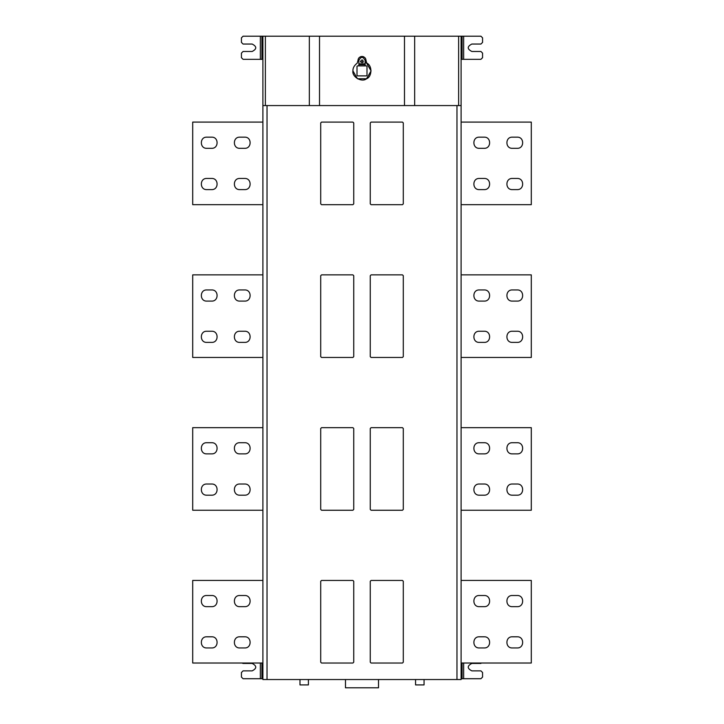 <?xml version="1.0" encoding="UTF-8"?>
<svg xmlns="http://www.w3.org/2000/svg" width="724" height="724" viewBox="0 0 724 724"><rect width="100%" height="100%" fill="white"/><g stroke="black" fill="none" stroke-linecap="round" stroke-linejoin="round"><path stroke-width="1.09" d="M211.698 595.508L206.738 595.508C199.553 595.2 199.553 606.965 206.738 606.658L211.698 606.658C218.883 606.965 218.883 595.2 211.698 595.508C218.883 595.2 218.883 606.965 211.698 606.658M206.738 606.658C199.553 606.965 199.553 595.2 206.738 595.508M239.771 606.658L244.73 606.658C251.916 606.965 251.916 595.2 244.73 595.508L239.771 595.508C232.585 595.2 232.585 606.965 239.771 606.658C232.585 606.965 232.585 595.2 239.771 595.508M244.73 595.508C251.916 595.2 251.916 606.965 244.73 606.658M244.73 647.953C251.916 648.261 251.916 636.496 244.73 636.803C251.916 636.496 251.916 648.261 244.73 647.953L239.771 647.953C232.585 648.261 232.585 636.496 239.771 636.803C232.585 636.496 232.585 648.261 239.771 647.953M244.73 636.803L239.771 636.803M211.698 636.803L206.738 636.803C199.553 636.496 199.553 648.261 206.738 647.953L211.698 647.953C218.883 648.261 218.883 636.496 211.698 636.803C218.883 636.496 218.883 648.261 211.698 647.953M206.738 647.953C199.553 648.261 199.553 636.496 206.738 636.803M262.893 663.021L192.702 663.021L192.702 580.44L262.893 580.44M211.698 442.726L206.738 442.726C199.553 442.418 199.553 454.183 206.738 453.876L211.698 453.876C218.883 454.183 218.883 442.418 211.698 442.726C218.883 442.418 218.883 454.183 211.698 453.876M206.738 453.876C199.553 454.183 199.553 442.418 206.738 442.726M239.771 453.876L244.73 453.876C251.916 454.183 251.916 442.418 244.73 442.726L239.771 442.726C232.585 442.418 232.585 454.183 239.771 453.876C232.585 454.183 232.585 442.418 239.771 442.726M244.73 442.726C251.916 442.418 251.916 454.183 244.73 453.876M244.73 495.171C251.916 495.478 251.916 483.713 244.73 484.021C251.916 483.713 251.916 495.478 244.73 495.171L239.771 495.171C232.585 495.478 232.585 483.713 239.771 484.021C232.585 483.713 232.585 495.478 239.771 495.171M244.73 484.021L239.771 484.021M211.698 484.021L206.738 484.021C199.553 483.713 199.553 495.478 206.738 495.171L211.698 495.171C218.883 495.478 218.883 483.713 211.698 484.021C218.883 483.713 218.883 495.478 211.698 495.171M206.738 495.171C199.553 495.478 199.553 483.713 206.738 484.021M262.893 510.239L192.702 510.239L192.702 427.658L262.893 427.658M211.698 137.162L206.738 137.162C199.553 136.854 199.553 148.619 206.738 148.311L211.698 148.311C218.883 148.619 218.883 136.854 211.698 137.162C218.883 136.854 218.883 148.619 211.698 148.311M206.738 148.311C199.553 148.619 199.553 136.854 206.738 137.162M239.771 148.311L244.73 148.311C251.916 148.619 251.916 136.854 244.73 137.162L239.771 137.162C232.585 136.854 232.585 148.619 239.771 148.311C232.585 148.619 232.585 136.854 239.771 137.162M244.73 137.162C251.916 136.854 251.916 148.619 244.73 148.311M244.73 189.607C251.916 189.905 251.916 178.149 244.73 178.457C251.916 178.149 251.916 189.905 244.73 189.607L239.771 189.607C232.585 189.905 232.585 178.149 239.771 178.457C232.585 178.149 232.585 189.905 239.771 189.607M244.73 178.457L239.771 178.457M211.698 178.457L206.738 178.457C199.553 178.149 199.553 189.905 206.738 189.607L211.698 189.607C218.883 189.905 218.883 178.149 211.698 178.457C218.883 178.149 218.883 189.905 211.698 189.607M206.738 189.607C199.553 189.905 199.553 178.149 206.738 178.457M262.893 204.675L192.702 204.675L192.702 122.085L262.893 122.085M211.698 289.944L206.738 289.944C199.553 289.636 199.553 301.401 206.738 301.094L211.698 301.094C218.883 301.401 218.883 289.636 211.698 289.944C218.883 289.636 218.883 301.401 211.698 301.094M206.738 301.094C199.553 301.401 199.553 289.636 206.738 289.944M239.771 301.094L244.73 301.094C251.916 301.401 251.916 289.636 244.73 289.944L239.771 289.944C232.585 289.636 232.585 301.401 239.771 301.094C232.585 301.401 232.585 289.636 239.771 289.944M244.73 289.944C251.916 289.636 251.916 301.401 244.73 301.094M244.73 342.389C251.916 342.696 251.916 330.931 244.73 331.239C251.916 330.931 251.916 342.696 244.73 342.389L239.771 342.389C232.585 342.696 232.585 330.931 239.771 331.239C232.585 330.931 232.585 342.696 239.771 342.389M244.73 331.239L239.771 331.239M211.698 331.239L206.738 331.239C199.553 330.931 199.553 342.696 206.738 342.389L211.698 342.389C218.883 342.696 218.883 330.931 211.698 331.239C218.883 330.931 218.883 342.696 211.698 342.389M206.738 342.389C199.553 342.696 199.553 330.931 206.738 331.239M262.893 357.457L192.702 357.457L192.702 274.876L262.893 274.876M241.988 663.021L243.074 663.437L241.988 663.021M252.16 663.437C256.957 665.917 256.957 668.397 252.16 670.867C256.957 668.397 256.957 665.917 252.16 663.437L243.074 663.437M243.074 670.867L241.427 672.524L243.074 670.867L252.16 670.867M241.427 677.067L243.074 678.714L241.427 677.067L241.427 672.524M243.074 678.714L262.893 678.714M353.737 581.272L352.914 580.449L321.537 580.449L320.705 581.272L320.705 662.207L321.537 663.03L352.914 663.03L353.737 662.207L353.737 581.272M403.295 581.272L402.472 580.449L371.086 580.449L370.263 581.272L370.263 662.207L371.086 663.03L402.472 663.03L403.295 662.207L403.295 581.272M403.295 428.49L402.472 427.667L371.086 427.667L370.263 428.49L370.263 509.424L371.086 510.248L402.472 510.248L403.295 509.424L403.295 428.49M353.737 428.49L352.914 427.667L321.537 427.667L320.705 428.49L320.705 509.424L321.537 510.248L352.914 510.248L353.737 509.424L353.737 428.49M353.737 275.708L352.914 274.876L321.537 274.876L320.705 275.708L320.705 356.642L321.537 357.466L352.914 357.466L353.737 356.642L353.737 275.708M403.295 275.708L402.472 274.876L371.086 274.876L370.263 275.708L370.263 356.642L371.086 357.466L402.472 357.466L403.295 356.642L403.295 275.708M353.737 122.926L352.914 122.094L321.537 122.094L320.705 122.926L320.705 203.86L321.537 204.684L352.914 204.684L353.737 203.86L353.737 122.926M403.295 122.926L402.472 122.094L371.086 122.094L370.263 122.926L370.263 203.86L371.086 204.684L402.472 204.684L403.295 203.86L403.295 122.926M512.302 647.953L517.262 647.953C524.447 648.261 524.447 636.496 517.262 636.803L512.302 636.803C505.117 636.496 505.117 648.261 512.302 647.953C505.117 648.261 505.117 636.496 512.302 636.803M517.262 636.803C524.447 636.496 524.447 648.261 517.262 647.953M484.229 636.803L479.27 636.803C472.084 636.496 472.084 648.261 479.27 647.953L484.229 647.953C491.415 648.261 491.415 636.496 484.229 636.803C491.415 636.496 491.415 648.261 484.229 647.953M479.27 647.953C472.084 648.261 472.084 636.496 479.27 636.803M512.302 606.658L517.262 606.658C524.447 606.965 524.447 595.2 517.262 595.508L512.302 595.508C505.117 595.2 505.117 606.965 512.302 606.658C505.117 606.965 505.117 595.2 512.302 595.508M517.262 595.508C524.447 595.2 524.447 606.965 517.262 606.658M479.27 606.658L484.229 606.658C491.415 606.965 491.415 595.2 484.229 595.508L479.27 595.508C472.084 595.2 472.084 606.965 479.27 606.658C472.084 606.965 472.084 595.2 479.27 595.508M484.229 595.508C491.415 595.2 491.415 606.965 484.229 606.658M461.107 580.44L531.298 580.44L531.298 663.021L461.107 663.021M512.302 495.171L517.262 495.171C524.447 495.478 524.447 483.713 517.262 484.021L512.302 484.021C505.117 483.713 505.117 495.478 512.302 495.171C505.117 495.478 505.117 483.713 512.302 484.021M517.262 484.021C524.447 483.713 524.447 495.478 517.262 495.171M484.229 484.021L479.27 484.021C472.084 483.713 472.084 495.478 479.27 495.171L484.229 495.171C491.415 495.478 491.415 483.713 484.229 484.021C491.415 483.713 491.415 495.478 484.229 495.171M479.27 495.171C472.084 495.478 472.084 483.713 479.27 484.021M512.302 453.876L517.262 453.876C524.447 454.183 524.447 442.418 517.262 442.726L512.302 442.726C505.117 442.418 505.117 454.183 512.302 453.876C505.117 454.183 505.117 442.418 512.302 442.726M517.262 442.726C524.447 442.418 524.447 454.183 517.262 453.876M479.27 453.876L484.229 453.876C491.415 454.183 491.415 442.418 484.229 442.726L479.27 442.726C472.084 442.418 472.084 454.183 479.27 453.876C472.084 454.183 472.084 442.418 479.27 442.726M484.229 442.726C491.415 442.418 491.415 454.183 484.229 453.876M461.107 427.658L531.298 427.658L531.298 510.239L461.107 510.239M512.302 189.607L517.262 189.607C524.447 189.905 524.447 178.149 517.262 178.457L512.302 178.457C505.117 178.149 505.117 189.905 512.302 189.607C505.117 189.905 505.117 178.149 512.302 178.457M517.262 178.457C524.447 178.149 524.447 189.905 517.262 189.607M484.229 178.457L479.27 178.457C472.084 178.149 472.084 189.905 479.27 189.607L484.229 189.607C491.415 189.905 491.415 178.149 484.229 178.457C491.415 178.149 491.415 189.905 484.229 189.607M479.27 189.607C472.084 189.905 472.084 178.149 479.27 178.457M512.302 148.311L517.262 148.311C524.447 148.619 524.447 136.854 517.262 137.162L512.302 137.162C505.117 136.854 505.117 148.619 512.302 148.311C505.117 148.619 505.117 136.854 512.302 137.162M517.262 137.162C524.447 136.854 524.447 148.619 517.262 148.311M479.27 148.311L484.229 148.311C491.415 148.619 491.415 136.854 484.229 137.162L479.27 137.162C472.084 136.854 472.084 148.619 479.27 148.311C472.084 148.619 472.084 136.854 479.27 137.162M484.229 137.162C491.415 136.854 491.415 148.619 484.229 148.311M461.107 122.085L531.298 122.094L531.298 204.675L461.107 204.675M512.302 342.389L517.262 342.389C524.447 342.696 524.447 330.931 517.262 331.239L512.302 331.239C505.117 330.931 505.117 342.696 512.302 342.389C505.117 342.696 505.117 330.931 512.302 331.239M517.262 331.239C524.447 330.931 524.447 342.696 517.262 342.389M484.229 331.239L479.27 331.239C472.084 330.931 472.084 342.696 479.27 342.389L484.229 342.389C491.415 342.696 491.415 330.931 484.229 331.239C491.415 330.931 491.415 342.696 484.229 342.389M479.27 342.389C472.084 342.696 472.084 330.931 479.27 331.239M512.302 301.094L517.262 301.094C524.447 301.401 524.447 289.636 517.262 289.944L512.302 289.944C505.117 289.636 505.117 301.401 512.302 301.094C505.117 301.401 505.117 289.636 512.302 289.944M517.262 289.944C524.447 289.636 524.447 301.401 517.262 301.094M479.27 301.094L484.229 301.094C491.415 301.401 491.415 289.636 484.229 289.944L479.27 289.944C472.084 289.636 472.084 301.401 479.27 301.094C472.084 301.401 472.084 289.636 479.27 289.944M484.229 289.944C491.415 289.636 491.415 301.401 484.229 301.094M461.107 274.876L531.298 274.876L531.298 357.457L461.107 357.457M482.573 672.524L480.926 670.867L482.573 672.524L482.573 677.067L480.926 678.714L482.573 677.067M471.84 670.867C467.043 668.397 467.043 665.917 471.84 663.437C467.043 665.917 467.043 668.397 471.84 670.867L480.926 670.867M480.926 663.437L471.84 663.437M461.107 678.714L480.926 678.714M424.065 679.537L424.065 684.913L415.558 684.913L415.558 679.537M308.406 679.537L308.406 684.913L299.98 684.913L299.98 679.537M378.516 679.537L378.516 687.8L345.484 687.8L345.484 679.537M319.519 105.568L461.107 105.568L461.107 679.537L262.893 679.537L262.893 105.568L461.107 105.568L461.107 36.2L262.893 36.2L262.893 105.568L319.519 105.568L319.519 36.2M365.14 64.653L358.86 64.653M358.86 60.436L358.86 65.893L365.14 65.893L365.14 60.436C363.05 56.391 360.95 56.391 358.86 60.436C360.95 56.391 363.05 56.391 365.14 60.436M366.579 65.893L365.14 65.893M366.996 75.468L366.996 66.3M357.004 66.3L357.004 75.468M357.421 75.884L366.579 75.884M358.86 65.893L357.421 65.893M360.633 61.269C363.602 56.662 363.602 65.866 360.633 61.269M362.986 60.327L362.751 62.4M363.511 61.929L360.489 61.929M366.009 60.436L366.787 63.169C372.453 65.477 372.163 76.726 366.543 78.753C361.837 82.726 351.828 76.952 352.914 70.889C352.814 67.965 354.244 65.386 357.213 63.169L357.991 60.436C358.108 58.427 359.176 57.124 361.204 56.508L362.796 56.508C364.824 57.124 365.892 58.427 366.009 60.436C365.892 58.427 364.824 57.124 362.796 56.508M357.991 60.436C358.108 58.427 359.176 57.124 361.204 56.508M352.914 70.889L357.457 78.753L366.543 78.753L371.086 70.889L366.543 63.015L365.14 62.364M361.593 61.812L360.787 61.884M404.481 105.568L404.481 36.2M414.653 105.568L414.653 36.2M309.347 105.568L309.347 36.2M241.427 42.39L243.074 44.046L241.427 42.39L241.427 37.856L243.074 36.2L241.427 37.856M252.16 44.046C256.957 46.526 256.957 48.997 252.16 51.476C256.957 48.997 256.957 46.526 252.16 44.046L243.074 44.046M243.074 51.476L241.427 53.133L243.074 51.476L252.16 51.476M241.427 57.676L243.074 59.323L241.427 57.676L241.427 53.133M262.893 36.2L243.074 36.2M243.074 59.323L262.893 59.323M482.573 42.39L480.926 44.046L482.573 42.39L482.573 37.856L480.926 36.2L462.102 36.2L462.102 59.323L480.926 59.323L482.573 57.676L480.926 59.323M480.926 44.046L471.84 44.046C467.043 46.526 467.043 48.997 471.84 51.476C467.043 48.997 467.043 46.526 471.84 44.046M471.84 51.476L480.926 51.476L482.573 53.133L480.926 51.476M482.573 53.133L482.573 57.676M482.573 37.856L480.926 36.2M462.102 59.323L461.107 59.323M462.102 36.2L461.107 36.2M260.341 678.714L260.341 663.021M261.898 678.714L261.898 663.021M463.659 663.021L463.659 678.714M462.102 663.021L462.102 678.714M365.14 63.821L358.86 63.821M458.627 105.568L458.627 36.2M265.373 36.2L265.373 105.568M260.341 59.323L260.341 36.2M261.898 59.323L261.898 36.2M463.659 59.323L463.659 36.2M456.971 105.568L456.971 679.537M267.029 105.568L267.029 679.537"/></g></svg>
